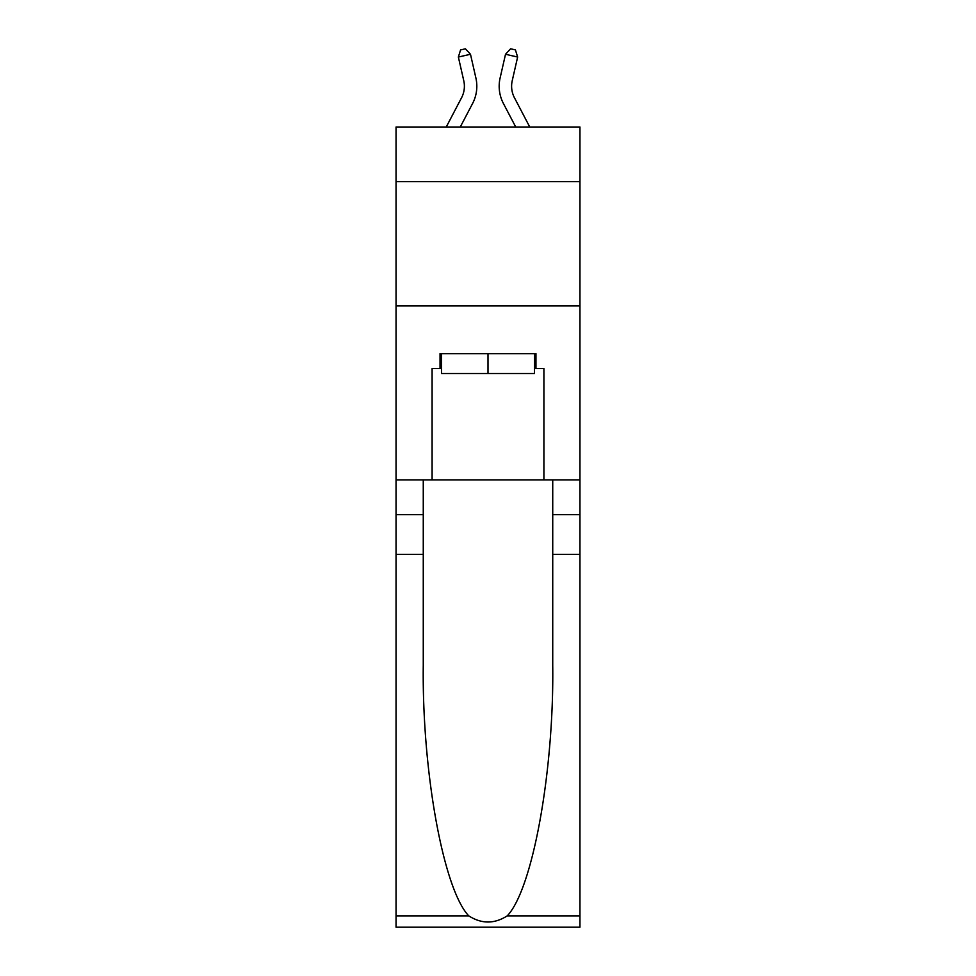 <?xml version="1.0" encoding="UTF-8"?>
<svg xmlns="http://www.w3.org/2000/svg" width="976" height="976" viewBox="0 0 976 976"><rect width="100%" height="100%" fill="white"/><g stroke="black" fill="none" stroke-linecap="round" stroke-linejoin="round"><path stroke-width="1.46" d="M579.951 181.67L579.951 127.002L396.049 127.002L396.049 181.67L579.951 181.67L579.951 479.887L543.913 479.887L543.913 368.55L535.958 368.55L535.958 353.641L440.042 353.641L440.042 368.55L441.53 368.55M396.049 554.429L423.267 554.429L423.267 665.254C421.937 771.186 443.433 889.514 468.773 915.866C481.583 924.04 494.393 924.04 507.227 915.866L579.951 915.866L579.951 927.2L396.049 927.2L396.049 181.67M463.771 80.715A24.851 24.851 -20.4 0 1 461.55 97.771A24.851 24.851 -20.4 0 0 463.771 80.715A24.851 24.851 -20.4 0 1 461.55 97.771A24.851 24.851 -20.4 0 0 463.771 80.715A24.851 24.851 -20.4 0 1 461.55 97.771A24.851 24.851 -20.4 0 0 463.771 80.715A24.851 24.851 -20.4 0 1 461.55 97.771A24.851 24.851 -20.4 0 0 463.771 80.715A24.851 24.851 -20.4 0 1 461.55 97.771A24.851 24.851 -20.4 0 0 463.771 80.715A24.851 24.851 -20.4 0 1 461.55 97.771A24.851 24.851 -20.4 0 0 463.771 80.715A24.851 24.851 -20.4 0 1 461.55 97.771A24.851 24.851 -20.4 0 0 463.771 80.715A24.851 24.851 -20.4 0 1 461.55 97.771A24.851 24.851 -20.4 0 0 463.771 80.715A24.851 24.851 -20.4 0 1 461.55 97.771L446.239 127.002L461.55 97.771A24.851 24.851 -30.9 0 0 463.771 80.715L458.366 57.035L460.574 49.91L465.418 48.8L470.481 54.266L475.885 77.958A37.271 37.271 159.6 0 1 472.567 103.541L460.269 127.002M529.761 127.002L514.45 97.771A24.851 24.851 30.9 0 1 512.229 80.715L517.634 57.035L505.519 54.266L500.115 77.958A37.271 37.271 -159.6 0 0 503.433 103.541L515.731 127.002M534.47 353.641L534.47 373.515L441.53 373.515L441.53 353.641M488 353.641L488 373.515M507.227 915.866C532.567 889.514 554.063 771.186 552.733 665.254L552.733 479.887M552.733 554.429L579.951 554.429L579.951 479.887M423.267 479.887L423.267 554.429M579.951 915.866L579.951 554.429M396.049 479.887L432.087 479.887L432.087 368.55L440.042 368.55M396.049 305.927L579.951 305.927M432.087 479.887L543.913 479.887M534.47 368.55L535.958 368.55M458.366 57.035L470.481 54.266L475.885 77.958M514.45 97.771A24.851 24.851 20.4 0 1 512.229 80.715A24.851 24.851 20.4 0 0 514.45 97.771A24.851 24.851 20.4 0 1 512.229 80.715A24.851 24.851 20.4 0 0 514.45 97.771A24.851 24.851 20.4 0 1 512.229 80.715A24.851 24.851 20.4 0 0 514.45 97.771A24.851 24.851 20.4 0 1 512.229 80.715A24.851 24.851 20.4 0 0 514.45 97.771A24.851 24.851 20.4 0 1 512.229 80.715A24.851 24.851 20.4 0 0 514.45 97.771A24.851 24.851 20.4 0 1 512.229 80.715A24.851 24.851 20.4 0 0 514.45 97.771A24.851 24.851 20.4 0 1 512.229 80.715A24.851 24.851 20.4 0 0 514.45 97.771A24.851 24.851 20.4 0 1 512.229 80.715A24.851 24.851 20.4 0 0 514.45 97.771A24.851 24.851 20.4 0 1 512.229 80.715M517.634 57.035L515.426 49.91L510.582 48.8L505.519 54.266L500.115 77.958M552.733 514.669L579.951 514.669M423.267 514.669L396.049 514.669M396.049 915.866L468.773 915.866"/></g></svg>
